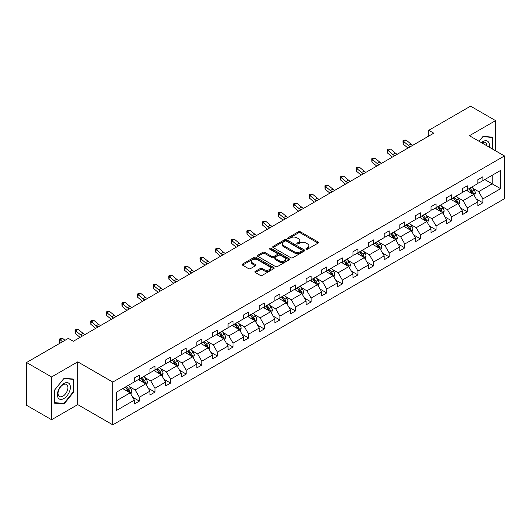 <?xml version="1.0" encoding="UTF-8"?>
<svg xmlns="http://www.w3.org/2000/svg" width="531" height="531" viewBox="0 0 531 531"><rect width="100%" height="100%" fill="white"/><g stroke="black" fill="none" stroke-linecap="round" stroke-linejoin="round"><path stroke-width="0.8" d="M306.241 249.145A0.976 0.564 0 0 0 307.615 249.145L318.056 243.118A1.387 0.803 0 0 0 318.461 242.554A1.387 0.803 0 0 0 318.056 241.983L300.373 231.775A1.387 0.803 0 0 0 298.409 231.775L287.968 237.802A0.976 0.564 0 0 0 287.683 238.2A0.976 0.564 0 0 0 287.968 238.598A0.976 0.564 0 0 0 289.342 238.598L290.696 237.815A4.447 2.569 0 0 1 296.982 237.815L298.455 238.671A4.447 2.569 0 0 1 299.756 240.483A4.447 2.569 0 0 1 298.455 242.295L297.101 243.079A0.976 0.564 0 0 0 296.822 243.477A0.976 0.564 0 0 0 297.101 243.875A0.976 0.564 0 0 0 298.482 243.875L299.829 243.092A4.447 2.569 0 0 1 306.121 243.092L307.595 243.941A4.447 2.569 0 0 1 308.896 245.76A4.447 2.569 0 0 1 307.595 247.572L306.241 248.355A0.976 0.564 0 0 0 305.956 248.754A0.976 0.564 0 0 0 306.241 249.145L306.241 248.355M255.272 271.368A1.387 0.803 0 0 0 254.867 271.938A1.387 0.803 0 0 0 255.272 272.503L260.236 275.37A1.387 0.803 0 0 0 262.201 275.37L273.797 268.673A1.387 0.803 0 0 0 274.202 268.109A1.387 0.803 0 0 0 273.797 267.538L256.108 257.329A1.387 0.803 0 0 0 254.143 257.329L242.554 264.026A1.387 0.803 0 0 0 242.143 264.591A1.387 0.803 0 0 0 242.554 265.155L248.548 268.62A1.387 0.803 0 0 0 250.513 268.62L255.471 265.752A1.387 0.803 0 0 0 255.876 265.188A1.387 0.803 0 0 0 255.471 264.617L252.497 262.905A3.717 2.144 0 0 1 251.409 261.385A3.717 2.144 0 0 1 253.705 259.4A3.717 2.144 0 0 1 257.754 259.871L269.396 266.589A3.717 2.144 0 0 1 270.485 268.109A3.717 2.144 0 0 1 268.195 270.093A3.717 2.144 0 0 1 264.139 269.622L262.201 268.507A1.387 0.803 0 0 0 260.236 268.507L255.272 271.368L255.272 272.503L260.236 269.662L260.236 268.507M77.745 361.85L51.573 376.957L26.55 362.514L26.55 405.279L51.573 419.722L77.745 404.615L112.784 424.84L112.784 382.074L77.745 361.85L77.745 404.615M495.589 150.831L495.589 120.61L469.417 135.724L504.45 155.948L112.784 382.074M495.589 120.61L470.566 106.16L428.776 130.287L428.776 136.069M26.55 362.514L68.34 338.386L73.344 341.274L433.781 133.175L428.776 130.287M290.789 257.727A1.387 0.803 0 0 0 292.754 257.727L304.349 251.037A1.387 0.803 0 0 0 304.754 250.466A1.387 0.803 0 0 0 304.349 249.902L286.667 239.687A1.387 0.803 0 0 0 284.702 239.687L273.107 246.384A1.387 0.803 0 0 0 272.702 246.948A1.387 0.803 0 0 0 273.107 247.519L290.789 257.727M270.106 249.358A0.976 0.564 0 0 1 271.095 249.497L289.056 259.865L277.481 266.549A1.387 0.803 0 0 1 275.516 266.549L257.827 256.34L262.792 253.493L262.792 252.338L257.827 255.205A1.387 0.803 0 0 0 257.422 255.769A1.387 0.803 0 0 0 257.827 256.34L257.827 255.205M262.792 253.493A1.387 0.803 0 0 1 264.757 253.493L264.757 252.338A1.387 0.803 0 0 0 262.792 252.338M264.757 252.338L271.925 256.48A1.387 0.803 0 0 0 273.89 256.48L277.182 254.581A1.387 0.803 0 0 0 277.594 254.01A1.387 0.803 0 0 0 277.182 253.446L269.715 249.132A0.976 0.564 0 0 1 269.429 248.734A0.976 0.564 0 0 1 270.033 248.216A0.976 0.564 0 0 1 271.095 248.342L289.07 258.723A1.387 0.803 0 0 1 289.481 259.287A1.387 0.803 0 0 1 289.07 259.851L289.07 258.723M51.573 376.957L51.573 419.722M116.634 392.104L134.35 381.875L134.35 377.999L139.354 375.112L139.354 378.981L149.968 372.855L149.968 368.985L154.972 366.098L154.972 369.968L165.579 363.841L165.579 359.972L170.584 357.078L170.584 360.954L181.197 354.827L181.197 350.958L186.202 348.064L186.202 351.94L196.809 345.814L196.809 341.937L201.813 339.05L201.813 342.92L212.427 336.8L212.427 332.924L217.431 330.036L217.431 333.906L228.038 327.78L228.038 323.91L233.043 321.023L233.043 324.892L243.656 318.766L243.656 314.896L248.661 312.002L248.661 315.879L259.267 309.752L259.267 305.883L264.272 302.989L264.272 306.865L274.885 300.738L274.885 296.862L279.89 293.975L279.89 297.845L290.497 291.725L290.497 287.848L295.501 284.961L295.501 288.831L306.115 282.704L306.115 278.835L311.12 275.947L311.12 279.817L321.726 273.691L321.726 269.821L326.731 266.927L326.731 270.803L337.344 264.677L337.344 260.807L342.349 257.913L342.349 261.79L352.956 255.663L352.956 251.787L357.96 248.9L357.96 252.769L368.574 246.649L368.574 242.773L373.578 239.886L373.578 243.756L384.185 237.629L384.185 233.759L389.19 230.872L389.19 234.742L399.803 228.615L399.803 224.746L404.808 221.852L404.808 225.728L415.415 219.602L415.415 215.732L420.419 212.838L420.419 216.714L431.033 210.588L431.033 206.712L436.037 203.824L436.037 207.694L446.644 201.568L446.644 197.698L451.649 194.811L451.649 198.68L462.262 192.554L462.262 188.684L467.267 185.797L467.267 189.667L477.873 183.54L477.873 179.67L482.878 176.777L482.878 180.653L500.594 170.424L500.594 188.684L482.878 198.913L482.878 202.782L477.873 205.676L477.873 201.8L467.267 207.926L467.267 211.803L462.262 214.69L462.262 210.82L451.649 216.94L451.649 220.816L446.644 223.704L446.644 219.834L436.037 225.96L436.037 229.83L431.033 232.717L431.033 228.848L420.419 234.974L420.419 238.844L415.415 241.738L415.415 237.861L404.808 243.988L404.808 247.858L399.803 250.751L399.803 246.875L389.19 253.002L389.19 256.878L384.185 259.765L384.185 255.896L373.578 262.015L373.578 265.892L368.574 268.779L368.574 264.909L357.96 271.036L357.96 274.905L352.956 277.793L352.956 273.923L342.349 280.049L342.349 283.919L337.344 286.813L337.344 282.937L326.731 289.063L326.731 292.933L321.726 295.827L321.726 291.95L311.12 298.077L311.12 301.953L306.115 304.84L306.115 300.971L295.501 307.091L295.501 310.967L290.497 313.854L290.497 309.985L279.89 316.111L279.89 319.981L274.885 322.868L274.885 318.998L264.272 325.125L264.272 328.994L259.267 331.888L259.267 328.012L248.661 334.138L248.661 338.008L243.656 340.902L243.656 337.026L233.043 343.152L233.043 347.028L228.038 349.916L228.038 346.046L217.431 352.166L217.431 356.042L212.427 358.929L212.427 355.06L201.813 361.186L201.813 365.056L196.809 367.943L196.809 364.074L186.202 370.2L186.202 374.07L181.197 376.964L181.197 373.087L170.584 379.214L170.584 383.083L165.579 385.977L165.579 382.101L154.972 388.227L154.972 392.104L149.968 394.991L149.968 391.121L139.354 397.241L139.354 401.117L134.35 404.005L134.35 400.135L116.634 410.363L116.634 392.104M112.784 424.84L504.45 198.713L504.45 155.948M138.352 379.559L145.759 383.84L135.153 389.96L129.358 386.621M135.153 389.96L139.354 397.241M145.759 383.84L149.968 391.121M134.35 380.946L135.153 381.411L139.354 378.981M153.97 370.545L161.378 374.82L150.764 380.946L144.976 377.601M150.764 380.946L154.972 388.227M161.378 374.82L165.579 382.101M149.968 371.932L150.764 372.397L154.972 369.968M169.581 361.531L176.989 365.806L166.382 371.932L160.588 368.587M166.382 371.932L170.584 379.214M176.989 365.806L181.197 373.087M165.579 362.919L166.382 363.377L170.584 360.954M185.2 352.518L192.607 356.792L181.994 362.919L176.206 359.573M181.994 362.919L186.202 370.2M192.607 356.792L196.809 364.074M181.197 353.905L181.994 354.363L186.202 351.94M200.811 343.497L208.218 347.778L197.612 353.905L191.817 350.56M197.612 353.905L201.813 361.186M208.218 347.778L212.427 355.06M196.809 344.885L197.612 345.349L201.813 342.92M216.429 334.484L223.836 338.765L213.223 344.885L207.435 341.546M213.223 344.885L217.431 352.166M223.836 338.765L228.038 346.046M212.427 335.871L213.223 336.335L217.431 333.906M232.04 325.47L239.448 329.744L228.841 335.871L223.047 332.525M228.841 335.871L233.043 343.152M239.448 329.744L243.656 337.026M228.038 326.857L228.841 327.322L233.043 324.892M247.658 316.456L255.066 320.731L244.452 326.857L238.665 323.512M244.452 326.857L248.661 334.138M255.066 320.731L259.267 328.012M243.656 317.843L244.452 318.301L248.661 315.879M263.27 307.442L270.677 311.717L260.071 317.843L254.276 314.498M260.071 317.843L264.272 325.125M270.677 311.717L274.885 318.998M259.267 308.83L260.071 309.288L264.272 306.865M278.888 298.422L286.295 302.703L275.682 308.83L269.894 305.484M275.682 308.83L279.89 316.111M286.295 302.703L290.497 309.985M274.885 299.809L275.682 300.274L279.89 297.845M294.499 289.408L301.907 293.689L291.3 299.809L285.505 296.471M291.3 299.809L295.501 307.091M301.907 293.689L306.115 300.971M290.497 290.796L291.3 291.26L295.501 288.831M310.117 280.395L317.525 284.669L306.911 290.796L301.123 287.45M306.911 290.796L311.12 298.077M317.525 284.669L321.726 291.95M306.115 281.782L306.911 282.246L311.12 279.817M325.729 271.381L333.136 275.655L322.529 281.782L316.735 278.436M322.529 281.782L326.731 289.063M333.136 275.655L337.344 282.937M321.726 272.768L322.529 273.226L326.731 270.803M341.347 262.367L348.754 266.642L338.141 272.768L332.353 269.423M338.141 272.768L342.349 280.049M348.754 266.642L352.956 273.923M337.344 263.754L338.141 264.212L342.349 261.79M356.958 253.347L364.366 257.628L353.759 263.754L347.964 260.409M353.759 263.754L357.96 271.036M364.366 257.628L368.574 264.909M352.956 254.734L353.759 255.199L357.96 252.769M372.576 244.333L379.984 248.614L369.37 254.734L363.582 251.395M369.37 254.734L373.578 262.015M379.984 248.614L384.185 255.896M368.574 245.72L369.37 246.185L373.578 243.756M388.188 235.319L395.595 239.594L384.988 245.72L379.194 242.375M384.988 245.72L389.19 253.002M395.595 239.594L399.803 246.875M384.185 236.707L384.988 237.171L389.19 234.742M403.806 226.306L411.213 230.58L400.6 236.707L394.812 233.361M400.6 236.707L404.808 243.988M411.213 230.58L415.415 237.861M399.803 227.693L400.6 228.151L404.808 225.728M419.417 217.292L426.824 221.566L416.218 227.693L410.423 224.347M416.218 227.693L420.419 234.974M426.824 221.566L431.033 228.848M415.415 218.679L416.218 219.137L420.419 216.714M435.035 208.271L442.442 212.553L431.829 218.679L426.041 215.334M431.829 218.679L436.037 225.96M442.442 212.553L446.644 219.834M431.033 209.659L431.829 210.123L436.037 207.694M450.646 199.258L458.054 203.539L447.447 209.659L441.653 206.313M447.447 209.659L451.649 216.94M458.054 203.539L462.262 210.82M446.644 200.645L447.447 201.11L451.649 198.68M466.264 190.244L473.672 194.519L463.059 200.645L457.271 197.3M463.059 200.645L467.267 207.926M473.672 194.519L477.873 201.8M462.262 191.631L463.059 192.096L467.267 189.667M484.783 179.551L492.191 183.832L478.677 191.631L472.882 188.286M478.677 191.631L482.878 198.913M500.594 188.684L492.191 183.832L492.191 175.276L500.594 170.424M477.873 182.618L478.677 183.076L482.878 180.653M116.634 400.653L130.148 392.854L122.741 388.579M130.148 392.854L134.35 400.135M476.221 198.939L482.878 202.782M460.609 207.96L467.267 211.803M444.991 216.973L451.649 220.816M429.38 225.987L436.037 229.83M413.762 235.001L420.419 238.844M398.15 244.014L404.808 247.858M382.532 253.035L389.19 256.878M366.921 262.048L373.578 265.892M351.303 271.062L357.96 274.905M335.692 280.076L342.349 283.919M320.074 289.09L326.731 292.933M304.462 298.11L311.12 301.953M288.844 307.124L295.501 310.967M273.233 316.137L279.89 319.981M257.615 325.151L264.272 328.994M242.003 334.165L248.661 338.008M226.385 343.185L233.043 347.028M210.774 352.199L217.431 356.042M195.156 361.213L201.813 365.056M179.544 370.226L186.202 374.07M163.926 379.24L170.584 383.083M148.315 388.261L154.972 392.104M132.697 397.274L139.354 401.117M492.741 149.184L492.741 137.197L483.077 136.334L479.088 141.306L482.878 136.62L492.237 137.456L492.237 148.899M73.743 391.984L73.743 379.101L64.085 378.238L54.427 390.258L54.427 403.135L64.085 403.998L73.743 391.984L73.245 391.692M306.633 249.285L307.595 248.727A4.447 2.569 0 0 0 308.896 246.915L308.896 245.76M299.756 240.483L299.756 241.638A4.447 2.569 0 0 1 298.455 243.457L297.493 244.008M318.036 243.132L300.373 232.93A1.387 0.803 0 0 0 298.409 232.93L288.353 238.738M304.329 251.044L286.667 240.842A1.387 0.803 0 0 0 284.702 240.842L273.126 247.526M301.893 250.864A0.976 0.564 0 0 0 302.179 250.466A0.976 0.564 0 0 0 301.893 250.068L286.368 241.107A0.976 0.564 0 0 0 284.994 241.107L283.567 241.93A4.447 2.569 0 0 0 282.266 243.742A4.447 2.569 0 0 0 283.567 245.561L294.181 251.687A4.447 2.569 0 0 0 300.466 251.687L301.893 250.864L301.893 252.019A0.976 0.564 0 0 0 302.179 251.621L302.179 250.466M282.266 243.742L282.266 244.904A4.447 2.569 0 0 0 283.567 246.716L283.567 245.561M301.893 252.019L300.466 252.842A4.447 2.569 0 0 1 294.181 252.842L283.567 246.716M264.757 253.493L271.925 257.635A1.387 0.803 0 0 0 273.89 257.635L277.182 255.736A1.387 0.803 0 0 0 277.594 255.165L277.594 254.01M279.372 260.774A3.717 2.144 0 0 0 283.421 261.239A3.717 2.144 0 0 0 285.718 259.261A3.717 2.144 0 0 0 284.629 257.741L280.527 255.371A1.387 0.803 0 0 0 278.563 255.371L275.27 257.276A1.387 0.803 0 0 0 274.859 257.84A1.387 0.803 0 0 0 275.27 258.411L279.372 260.774L279.372 261.929A3.717 2.144 0 0 0 283.421 262.4A3.717 2.144 0 0 0 285.718 260.416L285.718 259.261M274.859 257.84L274.859 258.995A1.387 0.803 0 0 0 275.27 259.566L275.27 258.411M279.372 261.929L275.27 259.566M270.485 268.109L270.485 269.263A3.717 2.144 0 0 1 268.195 271.248A3.717 2.144 0 0 1 264.139 270.783L262.201 269.662A1.387 0.803 0 0 0 260.236 269.662M251.409 261.385L251.409 262.54A3.717 2.144 0 0 0 252.497 264.06L252.497 262.905M255.451 265.765L252.497 264.06M273.777 268.686L256.108 258.484A1.387 0.803 0 0 0 254.143 258.484L242.567 265.168L242.554 264.026M63.063 403.407L64.085 403.998M474.429 195.839L475.351 193.178A3.75 2.164 -120 0 0 474.156 189.985L471.906 186.985M467.877 191.173L466.902 189.872M473.114 194.2L473.327 193.337A3.75 2.164 -120 0 0 472.251 191.087L470.008 188.087M469.065 188.624L471.541 191.93A1.912 1.102 60 0 1 471.886 192.507L473.327 193.337M468.807 188.777L471.05 191.777A3.75 2.164 60 0 1 471.986 193.549M410.383 146.689A7.076 4.089 60 0 1 408.425 145.501L403.66 141.485L403.102 143.987L407.874 147.996A10.613 6.126 -120 0 0 407.974 148.076M412.886 145.242A7.076 4.089 60 0 1 410.934 144.054L406.162 140.045L403.66 141.485L402.976 140.735L403.972 140.157L406.162 140.045M403.102 143.987L402.976 140.735M458.817 204.853L459.74 202.198A3.75 2.164 -120 0 0 458.538 198.999L456.295 195.999M452.266 200.194L451.29 198.893M457.503 203.214L457.715 202.357A3.75 2.164 -120 0 0 456.64 200.101L454.39 197.101M453.454 197.638L455.923 200.944A1.912 1.102 60 0 1 456.275 201.521L457.715 202.357M453.189 197.791L455.439 200.791A3.75 2.164 60 0 1 456.375 202.563M443.199 213.867L444.122 211.212A3.75 2.164 -120 0 0 442.927 208.013L440.677 205.019M436.648 209.207L435.672 207.906M441.885 212.234L442.097 211.371A3.75 2.164 -120 0 0 441.022 209.114L438.779 206.114M437.836 206.659L440.312 209.957A1.912 1.102 60 0 1 440.657 210.541L442.097 211.371M437.577 206.805L439.821 209.805A3.75 2.164 60 0 1 440.757 211.577M394.765 155.702A7.076 4.089 60 0 1 392.814 154.514L388.042 150.505L387.491 153.001L392.256 157.01A10.613 6.126 -120 0 0 392.363 157.096M397.268 154.255A7.076 4.089 60 0 1 395.316 153.067L390.544 149.058L388.042 150.505L387.358 149.755L388.36 149.178L390.544 149.058M387.491 153.001L387.358 149.755M379.154 164.716A7.076 4.089 60 0 1 377.202 163.528L372.43 159.519L371.873 162.015L376.645 166.024A10.613 6.126 -120 0 0 376.744 166.11M381.656 163.276A7.076 4.089 60 0 1 379.705 162.081L374.932 158.072L372.43 159.519L371.746 158.769L372.742 158.192L374.932 158.072M371.873 162.015L371.746 158.769M489.217 147.153A9.2 5.31 120 0 0 481.398 142.64M486.894 145.813A6.969 4.022 120 0 0 485.453 142.54A6.969 4.022 120 0 0 481.896 142.925M491.62 137.098L492.237 137.456M69.521 391.506A9.2 5.31 120 0 0 67.138 382.619A9.2 5.31 120 0 0 58.251 390.497A9.2 5.31 120 0 0 60.634 399.385A9.2 5.31 120 0 0 69.521 391.506M67.238 390.856A6.969 4.022 120 0 0 66.455 384.444A6.969 4.022 120 0 0 58.709 390.093A6.969 4.022 120 0 0 59.492 396.511A6.969 4.022 120 0 0 67.238 390.856M54.527 402.644L54.527 390.166L63.886 378.523L73.245 379.36L73.245 391.838L63.886 403.48L54.427 402.591M72.621 379.001L73.245 379.36M427.588 222.881L428.51 220.226A3.75 2.164 -120 0 0 427.309 217.033L425.065 214.033M421.037 218.221L420.061 216.92M426.274 221.248L426.486 220.385A3.75 2.164 -120 0 0 425.411 218.128L423.161 215.128M422.225 215.672L424.694 218.971A1.912 1.102 60 0 1 425.046 219.555L426.486 220.385M421.959 215.825L424.209 218.825A3.75 2.164 60 0 1 425.145 220.591M363.536 173.73A7.076 4.089 60 0 1 361.584 172.542L356.812 168.533L356.261 171.028L361.027 175.038A10.613 6.126 -120 0 0 361.133 175.124M366.038 172.29A7.076 4.089 60 0 1 364.087 171.101L359.314 167.086L356.812 168.533L356.128 167.783L357.131 167.205L359.314 167.086M356.261 171.028L356.128 167.783M411.97 231.901L412.892 229.239A3.75 2.164 -120 0 0 411.698 226.047L409.447 223.047M405.418 227.235L404.443 225.934M410.655 230.262L410.868 229.399A3.75 2.164 -120 0 0 409.793 227.142L407.549 224.142M406.607 224.686L409.082 227.991A1.912 1.102 60 0 1 409.428 228.569L410.868 229.399M406.348 224.839L408.591 227.839A3.75 2.164 60 0 1 409.527 229.611M347.924 182.75A7.076 4.089 60 0 1 345.973 181.556L341.201 177.546L340.643 180.042L345.415 184.051A10.613 6.126 -120 0 0 345.515 184.138M350.427 181.303A7.076 4.089 60 0 1 348.475 180.115L343.703 176.106L341.201 177.546L340.517 176.796L341.513 176.219L343.703 176.106M340.643 180.042L340.517 176.796M396.358 240.915L397.281 238.253A3.75 2.164 -120 0 0 396.08 235.06L393.836 232.06M389.807 236.249L388.831 234.948M395.044 239.275L395.256 238.412A3.75 2.164 -120 0 0 394.181 236.162L391.931 233.162M390.995 233.7L393.464 237.005A1.912 1.102 60 0 1 393.816 237.583L395.256 238.412M390.73 233.852L392.98 236.853A3.75 2.164 60 0 1 393.916 238.625M332.306 191.764A7.076 4.089 60 0 1 330.355 190.576L325.583 186.567L325.032 189.063L329.797 193.072A10.613 6.126 -120 0 0 329.904 193.151M334.809 190.317A7.076 4.089 60 0 1 332.857 189.129L328.085 185.12L325.583 186.567L324.899 185.81L325.901 185.233L328.085 185.12M325.032 189.063L324.899 185.81M380.74 249.928L381.663 247.273A3.75 2.164 -120 0 0 380.468 244.074L378.218 241.074M374.189 245.269L373.213 243.968M379.426 248.289L379.638 247.433A3.75 2.164 -120 0 0 378.563 245.176L376.32 242.176M375.377 242.72L377.853 246.019A1.912 1.102 60 0 1 378.198 246.596L379.638 247.433M375.118 242.866L377.362 245.866A3.75 2.164 60 0 1 378.298 247.638M316.695 200.778A7.076 4.089 60 0 1 314.744 199.59L309.971 195.581L309.414 198.076L314.186 202.085A10.613 6.126 -120 0 0 314.286 202.172M319.197 199.331A7.076 4.089 60 0 1 317.246 198.143L312.474 194.134L309.971 195.581L309.288 194.831L310.283 194.253L312.474 194.134M309.414 198.076L309.288 194.831M365.129 258.942L366.051 256.287A3.75 2.164 -120 0 0 364.85 253.088L362.607 250.094M358.578 254.283L357.602 252.982M363.815 257.309L364.027 256.446A3.75 2.164 -120 0 0 362.952 254.19L360.702 251.19M359.766 251.734L362.235 255.033A1.912 1.102 60 0 1 362.587 255.617L364.027 256.446M359.5 251.88L361.75 254.88A3.75 2.164 60 0 1 362.686 256.652M301.077 209.791A7.076 4.089 60 0 1 299.126 208.603L294.353 204.594L293.802 207.09L298.568 211.099A10.613 6.126 -120 0 0 298.674 211.185M303.579 208.351A7.076 4.089 60 0 1 301.628 207.156L296.856 203.147L294.353 204.594L293.67 203.844L294.672 203.267L296.856 203.147M293.802 207.09L293.67 203.844M349.511 267.956L350.433 265.301A3.75 2.164 -120 0 0 349.239 262.108L346.989 259.108M342.96 263.296L341.984 261.995M348.197 266.323L348.409 265.46A3.75 2.164 -120 0 0 347.334 263.203L345.09 260.203M344.148 260.748L346.624 264.046A1.912 1.102 60 0 1 346.969 264.63L348.409 265.46M343.889 260.9L346.132 263.9A3.75 2.164 60 0 1 347.068 265.666M285.466 218.812A7.076 4.089 60 0 1 283.514 217.617L278.742 213.608L278.184 216.104L282.957 220.113A10.613 6.126 -120 0 0 283.056 220.199M287.968 217.365A7.076 4.089 60 0 1 286.017 216.177L281.244 212.161L278.742 213.608L278.058 212.858L279.054 212.281L281.244 212.161M278.184 216.104L278.058 212.858M333.899 276.976L334.822 274.315A3.75 2.164 -120 0 0 333.621 271.122L331.377 268.122M327.348 272.31L326.373 271.009M332.585 275.337L332.798 274.474A3.75 2.164 -120 0 0 331.722 272.217L329.472 269.217M328.536 269.761L331.005 273.067A1.912 1.102 60 0 1 331.357 273.644L332.798 274.474M328.271 269.914L330.521 272.914A3.75 2.164 60 0 1 331.457 274.686M318.281 285.99L319.204 283.328A3.75 2.164 -120 0 0 318.009 280.136L315.759 277.136M311.73 281.324L310.754 280.023M316.967 284.35L317.18 283.488A3.75 2.164 -120 0 0 316.104 281.238L313.861 278.237M312.918 278.775L315.394 282.08A1.912 1.102 60 0 1 315.739 282.658L317.18 283.488M312.659 278.928L314.903 281.928A3.75 2.164 60 0 1 315.839 283.7M302.67 295.004L303.593 292.349A3.75 2.164 -120 0 0 302.391 289.149L300.148 286.149M296.119 290.344L295.143 289.043M301.356 293.364L301.568 292.508A3.75 2.164 -120 0 0 300.493 290.251L298.243 287.251M297.307 287.795L299.776 291.094A1.912 1.102 60 0 1 300.128 291.672L301.568 292.508M297.041 287.941L299.292 290.942A3.75 2.164 60 0 1 300.227 292.714M287.059 304.017L287.975 301.362A3.75 2.164 -120 0 0 286.78 298.17L284.53 295.17M280.501 299.358L279.525 298.057M285.738 302.385L285.95 301.522A3.75 2.164 -120 0 0 284.875 299.265L282.631 296.265M281.689 296.809L284.165 300.108A1.912 1.102 60 0 1 284.51 300.692L285.95 301.522M281.43 296.955L283.673 299.955A3.75 2.164 60 0 1 284.609 301.727M271.441 313.031L272.363 310.376A3.75 2.164 -120 0 0 271.162 307.183L268.918 304.183M264.889 308.372L263.914 307.071M270.126 311.398L270.339 310.535A3.75 2.164 -120 0 0 269.263 308.279L267.013 305.279M266.077 305.823L268.547 309.122A1.912 1.102 60 0 1 268.898 309.706L270.339 310.535M265.812 305.975L268.062 308.976A3.75 2.164 60 0 1 268.998 310.741M255.829 322.051L256.745 319.39A3.75 2.164 -120 0 0 255.55 316.197L253.3 313.197M249.271 317.385L248.296 316.084M254.508 320.412L254.721 319.549A3.75 2.164 -120 0 0 253.645 317.292L251.402 314.292M250.459 314.837L252.935 318.142A1.912 1.102 60 0 1 253.28 318.719L254.721 319.549M250.201 314.989L252.444 317.989A3.75 2.164 60 0 1 253.38 319.762M240.211 331.065L241.134 328.404A3.75 2.164 -120 0 0 239.932 325.211L237.689 322.211M233.66 326.399L232.684 325.098M238.897 329.426L239.109 328.563A3.75 2.164 -120 0 0 238.034 326.313L235.784 323.313M234.848 323.85L237.317 327.156A1.912 1.102 60 0 1 237.669 327.733L239.109 328.563M234.583 324.003L236.833 327.003A3.75 2.164 60 0 1 237.769 328.775M224.6 340.079L225.516 337.424A3.75 2.164 -120 0 0 224.321 334.225L222.071 331.225M218.042 335.419L217.066 334.118M223.279 338.439L223.491 337.583A3.75 2.164 -120 0 0 222.416 335.326L220.173 332.326M219.23 332.871L221.706 336.169A1.912 1.102 60 0 1 222.051 336.747L223.491 337.583M218.971 333.017L221.215 336.017A3.75 2.164 60 0 1 222.15 337.789M208.982 349.093L209.904 346.438A3.75 2.164 -120 0 0 208.703 343.245L206.459 340.245M202.43 344.433L201.455 343.132M207.667 347.46L207.88 346.597A3.75 2.164 -120 0 0 206.805 344.34L204.554 341.34M203.619 341.884L206.088 345.183A1.912 1.102 60 0 1 206.44 345.767L207.88 346.597M203.353 342.03L205.603 345.031A3.75 2.164 60 0 1 206.539 346.803M193.37 358.106L194.286 355.451A3.75 2.164 -120 0 0 193.092 352.259L190.841 349.259M186.812 353.447L185.837 352.146M192.049 356.474L192.262 355.611A3.75 2.164 -120 0 0 191.187 353.354L188.943 350.354M188.001 350.898L190.476 354.197A1.912 1.102 60 0 1 190.821 354.781L192.262 355.611M187.742 351.051L189.985 354.051A3.75 2.164 60 0 1 190.921 355.816M269.848 227.826A7.076 4.089 60 0 1 267.896 226.631L263.124 222.622L262.573 225.117L267.339 229.126A10.613 6.126 -120 0 0 267.445 229.213M272.35 226.379A7.076 4.089 60 0 1 270.398 225.19L265.626 221.181L263.124 222.622L262.44 221.872L263.442 221.294L265.626 221.181M262.573 225.117L262.44 221.872M254.236 236.839A7.076 4.089 60 0 1 252.285 235.651L247.512 231.642L246.955 234.138L251.727 238.147A10.613 6.126 -120 0 0 251.827 238.227M256.738 235.392A7.076 4.089 60 0 1 254.787 234.204L250.015 230.195L247.512 231.642L246.829 230.885L247.824 230.308L250.015 230.195M246.955 234.138L246.829 230.885M238.618 245.853A7.076 4.089 60 0 1 236.667 244.665L231.894 240.656L231.343 243.152L236.109 247.161A10.613 6.126 -120 0 0 236.215 247.247M241.12 244.406A7.076 4.089 60 0 1 239.169 243.218L234.397 239.209L231.894 240.656L231.211 239.906L232.213 239.328L234.397 239.209M231.343 243.152L231.211 239.906M223.007 254.867A7.076 4.089 60 0 1 221.055 253.679L216.283 249.67L215.725 252.165L220.498 256.174A10.613 6.126 -120 0 0 220.597 256.261M225.509 253.426A7.076 4.089 60 0 1 223.558 252.232L218.785 248.223L216.283 249.67L215.599 248.92L216.595 248.342L218.785 248.223M215.725 252.165L215.599 248.92M207.389 263.887A7.076 4.089 60 0 1 205.437 262.692L200.665 258.683L200.114 261.179L204.88 265.188A10.613 6.126 -120 0 0 204.986 265.274M209.891 262.44A7.076 4.089 60 0 1 207.94 261.252L203.167 257.236L200.665 258.683L199.981 257.933L200.983 257.356L203.167 257.236M200.114 261.179L199.981 257.933M191.777 272.901A7.076 4.089 60 0 1 189.826 271.706L185.053 267.697L184.496 270.193L189.268 274.202A10.613 6.126 -120 0 0 189.368 274.288M194.28 271.454A7.076 4.089 60 0 1 192.328 270.266L187.556 266.257L185.053 267.697L184.37 266.947L185.365 266.37L187.556 266.257M184.496 270.193L184.37 266.947M176.159 281.915A7.076 4.089 60 0 1 174.208 280.726L169.435 276.717L168.885 279.213L173.65 283.222A10.613 6.126 -120 0 0 173.756 283.302M178.662 280.468A7.076 4.089 60 0 1 176.71 279.279L171.938 275.27L169.435 276.717L168.752 275.961L169.754 275.383L171.938 275.27M168.885 279.213L168.752 275.961M160.548 290.928A7.076 4.089 60 0 1 158.596 289.74L153.824 285.731L153.267 288.227L158.039 292.236A10.613 6.126 -120 0 0 158.138 292.322M163.05 289.481A7.076 4.089 60 0 1 161.099 288.293L156.326 284.284L153.824 285.731L153.14 284.981L154.136 284.404L156.326 284.284M153.267 288.227L153.14 284.981M144.93 299.942A7.076 4.089 60 0 1 142.978 298.754L138.206 294.745L137.655 297.241L142.421 301.25A10.613 6.126 -120 0 0 142.527 301.336M147.432 298.502A7.076 4.089 60 0 1 145.481 297.307L140.708 293.298L138.206 294.745L137.522 293.995L138.525 293.417L140.708 293.298M137.655 297.241L137.522 293.995M129.318 308.962A7.076 4.089 60 0 1 127.367 307.768L122.595 303.759L122.037 306.254L126.809 310.263A10.613 6.126 -120 0 0 126.909 310.35M131.821 307.515A7.076 4.089 60 0 1 129.869 306.327L125.097 302.312L122.595 303.759L121.911 303.009L122.907 302.431L125.097 302.312M122.037 306.254L121.911 303.009M177.752 367.127L178.675 364.465A3.75 2.164 -120 0 0 177.473 361.272L175.23 358.272M171.201 362.461L170.225 361.16M176.438 365.487L176.65 364.624A3.75 2.164 -120 0 0 175.575 362.368L173.325 359.368M172.389 359.912L174.858 363.217A1.912 1.102 60 0 1 175.21 363.795L176.65 364.624M172.124 360.064L174.374 363.065A3.75 2.164 60 0 1 175.31 364.837M113.7 317.976A7.076 4.089 60 0 1 111.749 316.781L106.977 312.772L106.426 315.268L111.191 319.277A10.613 6.126 -120 0 0 111.298 319.363M116.203 316.529A7.076 4.089 60 0 1 114.251 315.341L109.479 311.332L106.977 312.772L106.293 312.022L107.295 311.445L109.479 311.332M106.426 315.268L106.293 312.022M162.141 376.14L163.057 373.479A3.75 2.164 -120 0 0 161.862 370.286L159.612 367.286M155.583 371.474L154.607 370.173M160.82 374.501L161.032 373.638A3.75 2.164 -120 0 0 159.957 371.388L157.714 368.388M156.771 368.926L159.247 372.231A1.912 1.102 60 0 1 159.592 372.808L161.032 373.638M156.512 369.078L158.756 372.078A3.75 2.164 60 0 1 159.692 373.851M98.089 326.99A7.076 4.089 60 0 1 96.138 325.802L91.365 321.793L90.808 324.288L95.58 328.297A10.613 6.126 -120 0 0 95.68 328.377M100.591 325.543A7.076 4.089 60 0 1 98.64 324.355L93.868 320.346L91.365 321.793L90.682 321.036L91.677 320.458L93.868 320.346M90.808 324.288L90.682 321.036M146.523 385.154L147.445 382.499A3.75 2.164 -120 0 0 146.244 379.3L144.001 376.3M139.972 380.495L138.996 379.194M145.209 383.515L145.421 382.659A3.75 2.164 -120 0 0 144.346 380.402L142.096 377.402M141.16 377.946L143.629 381.245A1.912 1.102 60 0 1 143.981 381.822L145.421 382.659M140.894 378.092L143.144 381.092A3.75 2.164 60 0 1 144.08 382.864M82.471 336.004A7.076 4.089 60 0 1 80.52 334.815L75.747 330.806L75.196 333.302L79.962 337.311A10.613 6.126 -120 0 0 80.068 337.397M84.973 334.557A7.076 4.089 60 0 1 83.022 333.368L78.249 329.359L75.747 330.806L75.063 330.056L76.066 329.479L78.249 329.359M75.196 333.302L75.063 330.056M130.911 394.168L131.827 391.513A3.75 2.164 -120 0 0 130.633 388.32L128.383 385.32M124.354 389.508L123.378 388.207M129.591 392.535L129.803 391.672A3.75 2.164 -120 0 0 128.728 389.415L126.484 386.415M125.542 386.96L128.017 390.258A1.912 1.102 60 0 1 128.363 390.843L129.803 391.672M125.283 387.106L127.526 390.106A3.75 2.164 60 0 1 128.462 391.878M64.968 340.331L62.638 338.373L60.136 339.82L59.578 342.316L60.375 342.986M62.466 341.778L59.452 339.07L60.448 338.493L62.638 338.373M59.578 342.316L59.452 339.07M307.595 248.727L307.595 247.572M297.101 243.875L297.101 243.079M298.455 243.457L298.455 242.295M287.968 238.598L287.968 237.802M298.409 232.93L298.409 231.775M300.373 232.93L300.373 231.775M318.056 243.118L318.056 241.983M273.107 247.519L273.107 246.384M284.702 240.842L284.702 239.687M286.667 240.842L286.667 239.687M304.349 251.037L304.349 249.902M294.181 252.842L294.181 251.687M300.466 252.842L300.466 251.687M271.925 257.635L271.925 256.48M273.89 257.635L273.89 256.48M277.182 255.736L277.182 254.581M271.095 249.497L271.095 248.342M262.201 269.662L262.201 268.507M264.139 270.783L264.139 269.622M255.471 265.752L255.471 264.617M254.143 258.484L254.143 257.329M256.108 258.484L256.108 257.329M273.797 268.673L273.797 267.538M473.4 194.366L475.325 193.251M472.251 191.087L474.156 189.985M469.988 192.395L471.05 191.777M408.425 145.501L410.934 144.054M457.788 203.38L459.713 202.265M456.64 200.101L458.538 198.999M454.37 201.408L455.439 200.791M442.17 212.393L444.095 211.285M441.022 209.114L442.927 208.013M438.759 210.422L439.821 209.805M392.814 154.514L395.316 153.067M377.202 163.528L379.705 162.081M426.559 221.407L428.484 220.299M425.411 218.128L427.309 217.033M423.141 219.436L424.209 218.825M361.584 172.542L364.087 171.101M410.941 230.427L412.866 229.312M409.793 227.142L411.698 226.047M407.529 228.456L408.591 227.839M345.973 181.556L348.475 180.115M395.329 239.441L397.254 238.326M394.181 236.162L396.08 235.06M391.911 237.47L392.98 236.853M330.355 190.576L332.857 189.129M379.711 248.455L381.636 247.34M378.563 245.176L380.468 244.074M376.3 246.484L377.362 245.866M314.744 199.59L317.246 198.143M364.1 257.469L366.025 256.36M362.952 254.19L364.85 253.088M360.682 255.497L361.75 254.88M299.126 208.603L301.628 207.156M348.482 266.482L350.407 265.374M347.334 263.203L349.239 262.108M345.07 264.511L346.132 263.9M283.514 217.617L286.017 216.177M332.871 275.503L334.795 274.388M331.722 272.217L333.621 271.122M329.452 273.531L330.521 272.914M317.253 284.516L319.177 283.401M316.104 281.238L318.009 280.136M313.841 282.545L314.903 281.928M301.641 293.53L303.566 292.415M300.493 290.251L302.391 289.149M298.223 291.559L299.292 290.942M286.023 302.544L287.948 301.435M284.875 299.265L286.78 298.17M282.611 300.573L283.673 299.955M270.412 311.558L272.337 310.449M269.263 308.279L271.162 307.183M266.993 309.586L268.062 308.976M254.794 320.578L256.719 319.463M253.645 317.292L255.55 316.197M251.382 318.607L252.444 317.989M239.182 329.592L241.107 328.477M238.034 326.313L239.932 325.211M235.764 327.62L236.833 327.003M223.564 338.605L225.489 337.49M222.416 335.326L224.321 334.225M220.153 336.634L221.215 336.017M207.953 347.619L209.878 346.511M206.805 344.34L208.703 343.245M204.535 345.648L205.603 345.031M192.335 356.633L194.26 355.524M191.187 353.354L193.092 352.259M188.923 354.662L189.985 354.051M267.896 226.631L270.398 225.19M252.285 235.651L254.787 234.204M236.667 244.665L239.169 243.218M221.055 253.679L223.558 252.232M205.437 262.692L207.94 261.252M189.826 271.706L192.328 270.266M174.208 280.726L176.71 279.279M158.596 289.74L161.099 288.293M142.978 298.754L145.481 297.307M127.367 307.768L129.869 306.327M176.723 365.653L178.648 364.538M175.575 362.368L177.473 361.272M173.305 363.682L174.374 363.065M111.749 316.781L114.251 315.341M161.105 374.667L163.03 373.552M159.957 371.388L161.862 370.286M157.694 372.696L158.756 372.078M96.138 325.802L98.64 324.355M145.494 383.681L147.419 382.566M144.346 380.402L146.244 379.3M142.076 381.709L143.144 381.092M80.52 334.815L83.022 333.368M129.876 392.694L131.801 391.586M128.728 389.415L130.633 388.32M126.464 390.723L127.526 390.106"/></g></svg>
